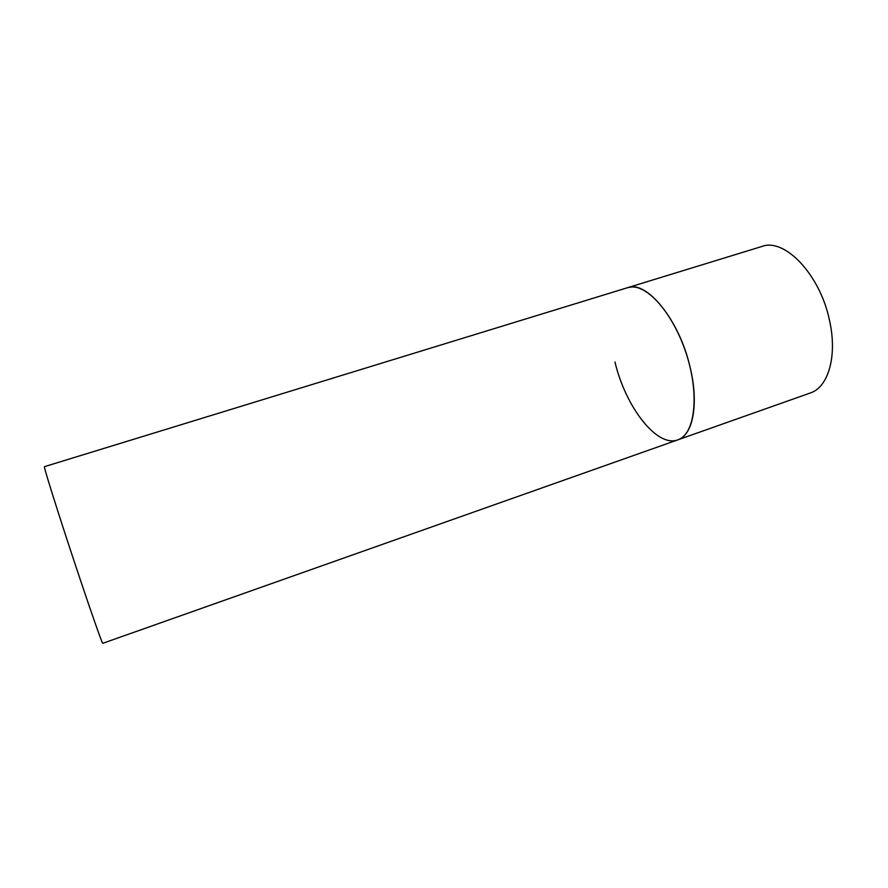 <?xml version="1.0" encoding="UTF-8"?>
<svg xmlns="http://www.w3.org/2000/svg" width="888" height="888" viewBox="0 0 888 888"><rect width="100%" height="100%" fill="white"/><g stroke="black" fill="none" stroke-linecap="round" stroke-linejoin="round"><path stroke-width="1.33" d="M677.788 439.871L102.764 643.323C102.331 644.244 89.477 607.525 73.97 560.705C58.464 513.897 45.166 471.65 44.467 467.266L44.433 466.666L761.893 246.464C784.648 237.607 820.346 274.781 829.592 320.812C837.539 356.166 828.227 387.39 810.278 392.996L677.788 439.871C694.349 434.609 699.611 397.502 687.401 357.287C675.368 317.038 649.328 285.559 631.468 287.013L627.539 287.701C646.497 279.909 679.442 319.902 690.154 367.488C699.078 404.073 692.884 435.32 677.788 439.871C656.976 447.941 625.452 406.704 614.951 361.96"/></g></svg>
